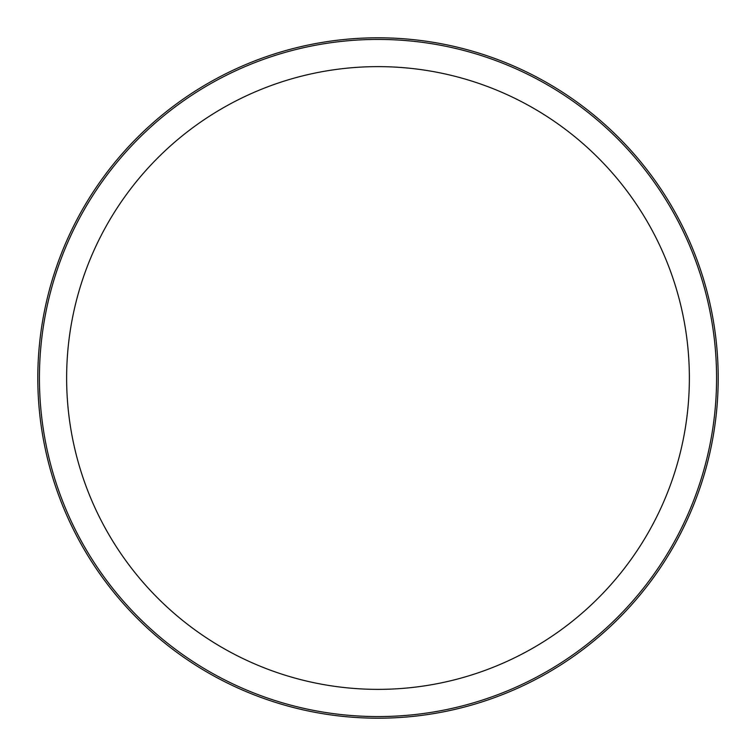 <?xml version="1.0" encoding="UTF-8"?>
<svg xmlns="http://www.w3.org/2000/svg" width="756" height="756" viewBox="0 0 756 756"><rect width="100%" height="100%" fill="white"/><g stroke="black" fill="none" stroke-linecap="round" stroke-linejoin="round"><path stroke-width="1.13" d="M718.2 378A340.2 340.2 0 0 0 378 37.8A340.2 340.2 0 0 0 37.8 378A340.2 340.2 0 0 0 378 718.2A340.2 340.2 0 0 0 718.2 378M378 39.425A338.575 338.575 0 0 0 39.425 378A338.575 338.575 0 0 0 378 716.575A338.575 338.575 0 0 0 716.575 378A338.575 338.575 0 0 0 378 39.425M378 689.368A311.368 311.368 0 0 0 689.368 378A311.368 311.368 0 0 0 378 66.632A311.368 311.368 0 0 0 66.632 378A311.368 311.368 0 0 0 378 689.368"/></g></svg>
